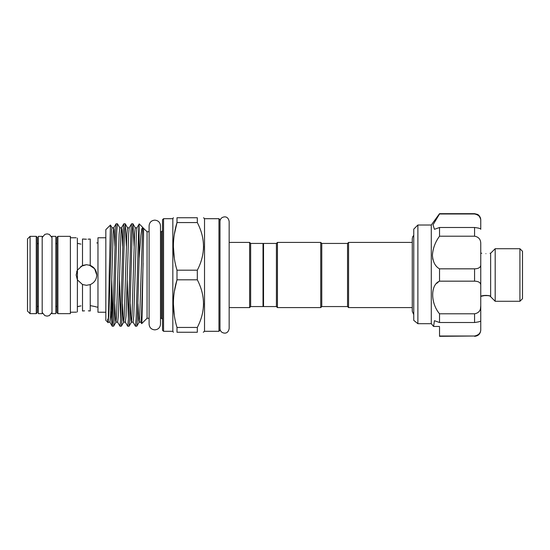 <?xml version="1.0" encoding="UTF-8"?>
<svg xmlns="http://www.w3.org/2000/svg" width="550" height="550" viewBox="0 0 550 550"><rect width="100%" height="100%" fill="white"/><g stroke="black" fill="none" stroke-linecap="round" stroke-linejoin="round"><path stroke-width="0.82" d="M42.185 275L42.185 236.349L38.321 236.349L38.321 313.651L42.185 313.651L42.185 275M485.911 253.646C491.226 253.22 491.226 253.22 485.911 253.646C480.59 253.22 480.59 253.22 485.911 253.646M490.648 296.746L490.648 253.254L495.186 248.717L495.186 301.283L490.009 296.072A2.578 1.794 -75.7 0 0 490.022 296.079A2.578 1.794 -75.7 0 0 490.648 296.072L490.188 295.948M519.922 248.717L522.5 251.295L522.5 298.705L519.922 301.283L519.922 248.717L495.186 248.717M519.922 301.283L495.186 301.283M439.526 336.016L474.574 336.016L439.526 336.325L439.526 327.278M439.526 326.446L433.586 326.446L431.289 323.696L433.586 326.446L434.438 320.691L439.526 322.506L439.526 313.789L474.574 313.789C478.851 313.019 480.913 310.358 480.755 305.814L480.459 308.639M417.883 323.696L413.758 320.368L413.758 229.13L417.883 225.012L417.883 323.696L431.289 323.696L431.289 225.012L439.526 213.675L474.574 213.675L477.469 214.39C477.682 214.308 480.666 216.239 480.755 219.856L480.755 220.873C480.913 217.216 478.857 214.919 474.574 213.984L439.526 213.984L433.029 224.812L434.452 229.309M439.526 313.789C430.444 303.05 430.396 284.797 439.526 281.167L439.526 268.833C435.291 266.496 432.919 261.979 432.417 255.276C432.912 248.318 435.284 241.966 439.526 236.211L439.526 227.494L434.438 229.309M432.637 258.184L432.987 259.847M438.405 281.937L436.844 283.305M347.538 306.563L347.538 243.437L348.569 242.406L348.569 307.594L347.538 306.563L321.771 306.563L320.739 307.594L277.447 307.594L276.416 306.563L263.532 306.563L263.532 243.437L276.416 243.437L277.447 242.406L320.739 242.406L320.739 307.594M347.538 243.437L321.771 243.437L320.739 242.406M263.532 306.048L263.017 306.563L263.017 243.437L250.649 243.437L249.617 242.406L229.157 242.406L229.157 221.458C228.518 218.322 226.985 216.796 224.572 216.865C221.732 217.188 220.206 218.721 219.986 221.458L219.986 330.275L218.955 331.299L218.955 218.701L219.986 219.725L219.986 328.543C220.206 331.279 221.732 332.812 224.572 333.135C226.985 333.204 228.518 331.678 229.157 328.543L229.157 221.458M161.494 231.736L161.494 318.264L162.525 319.296L162.525 219.725L163.556 218.701L163.556 331.299L162.525 330.275L162.525 230.704L161.494 231.736L160.49 231.736L160.49 225.837C160.153 222.379 158.249 220.474 154.791 220.137C151.333 220.474 149.435 222.379 149.098 225.837L149.098 324.163C149.435 327.621 151.333 329.526 154.791 329.863C158.249 329.526 160.153 327.621 160.49 324.163L160.49 225.837M197.312 279.812L197.312 270.188C205.528 254.361 205.528 238.48 197.312 222.558L197.312 217.745C205.521 217.745 205.521 217.745 197.312 217.745L176.997 217.745L176.997 222.558C172.226 238.349 172.226 254.224 176.997 270.188L176.997 279.812L197.312 279.812C205.528 295.735 205.528 311.616 197.312 327.442L176.997 327.442L176.997 332.255C172.226 332.255 172.226 332.255 176.997 332.255C172.226 332.255 172.226 332.255 176.997 332.255L197.312 332.255L197.312 327.442M218.955 331.299L204.524 331.299L204.524 218.701L203.569 217.745M203.569 246.373L203.424 249.934M263.017 306.563L250.649 306.563L249.617 307.594L249.617 242.406M250.649 306.563L250.649 243.437M163.556 331.299L172.831 331.299L172.831 218.701L173.381 217.745M176.997 217.745C172.226 217.745 172.226 217.745 176.997 217.745C172.226 217.745 172.226 217.745 176.997 217.745M174.329 258.314L173.381 246.373M174.35 234.259L176.997 222.558L197.312 222.558M149.098 318.264L147.063 318.264L147.063 231.736L143.007 227.831L142.636 229.164L139.728 315.893L139.143 322.169L138.772 320.836L137.968 303.806M139.102 224.496L139.239 223.912L142.739 227.411L141.783 228.903L140.917 235.125L139.102 258.418L139.102 224.496C138.572 227.617 137.933 250.992 137.383 275L136.097 319.364L135.451 326.226L133.079 322.169L131.416 322.169L131.044 320.836L130.233 303.806M142.972 227.782L142.739 227.411M143.103 263.065L141.515 315.893L140.807 322.169L141.687 323.641L141.996 319.715L143.543 235.345C143.426 228.504 144.114 228.092 143.103 228.126M134.104 246.194L132.963 223.822L132.261 230.636L129.683 319.364L129.099 326.178L127.724 326.226L128.363 319.364L130.941 230.636L131.532 223.822L132.907 223.774M126.369 246.194L125.235 223.822L124.534 230.636L121.956 319.364L121.364 326.178L119.989 326.226L120.636 319.364L123.214 230.636L123.798 223.822L125.173 223.774M122.664 246.194L121.853 229.164L121.481 227.831L119.817 227.831L117.446 223.774L116.799 230.636L114.228 319.364L113.637 326.178L112.262 326.226L112.901 319.364L115.479 230.636L116.071 223.822L117.446 223.774M139.102 258.418L137.417 319.364L136.826 326.178L135.451 326.226M128.384 318.979L127.222 279.964M131.532 223.822L129.216 227.831L128.631 234.107L126.053 315.893L125.345 322.169L127.724 326.226M120.649 318.979L119.488 279.964M123.798 223.822L121.481 227.831L120.897 234.107L118.326 315.893L117.618 322.169L119.989 326.226M112.922 318.979L111.76 279.964M111.712 281.944L111.712 321.317L112.262 326.226M114.929 246.194L114.125 229.164L113.754 227.831L112.09 227.831L111.719 229.164L108.804 315.893L108.034 322.499L105.834 320.354L105.834 229.646L110.447 225.039L109.223 275C108.721 307.23 108.233 332.31 107.704 319.144M112.09 227.831L110.447 225.039M110.797 311.121L111.712 321.317M37.29 237.38L37.29 312.62L36.259 313.651L36.259 236.349L37.29 237.38M30.078 236.349L30.078 313.651L27.5 311.073L27.5 238.927L30.078 236.349L36.259 236.349M55.846 275L55.846 236.349L51.982 236.349L51.982 313.651L55.846 313.651L55.846 275M96.291 271.927L94.036 268.015M90.241 244.386C98.773 242.598 98.773 242.598 90.241 244.386C98.773 242.598 98.773 242.598 90.241 244.386M77.358 238.081C75.756 237.669 75.756 237.669 77.358 238.081C75.756 237.669 75.756 237.669 77.358 238.081L77.358 270.16L82.507 265.478L86.46 264.694L90.241 265.409C94.366 267.252 96.539 270.449 96.766 275C96.539 279.551 94.359 282.748 90.241 284.591L86.46 285.306L82.507 284.522L77.358 279.84L76.148 275L77.358 270.16L76.642 271.851M57.908 236.349L70.379 236.349L70.379 313.651L57.908 313.651L56.877 312.62L56.877 237.38L57.908 236.349L57.908 313.651M77.358 311.919C75.756 312.338 75.756 312.338 77.358 311.919C75.756 312.338 75.756 312.338 77.358 311.919L77.419 270.05M80.823 266.372L86.46 264.694M84.446 239.161L86.46 239.222L82.507 239.002L82.507 265.478M80.933 244.124L77.358 243.286M78.347 243.554L79.523 243.836M77.358 306.714L80.974 305.869M79.523 306.164L78.313 306.453M76.457 312.153L70.379 312.235M82.507 284.522L82.507 310.998L84.562 310.832M105.834 312.235L97.969 312.235L97.969 237.765L105.834 237.765M413.758 235.331L412.741 236.679L412.266 238.721L412.266 242.406L348.569 242.406M413.758 314.669L412.266 311.279L412.266 307.594L348.569 307.594M88.337 310.826L90.241 310.977L90.241 284.591M90.241 305.614C98.773 307.402 98.773 307.402 90.241 305.614L94.951 306.543M96.284 306.928L94.985 306.556M90.241 265.409L90.241 239.023L88.048 239.188M89.251 265.079L94.634 268.723L96.766 275.028M174.329 315.576L173.381 303.627M174.35 291.514L176.997 279.812C172.226 295.604 172.226 311.486 176.997 327.442M203.287 332.255L204.524 331.299M197.312 332.255C205.521 332.255 205.521 332.255 197.312 332.255M203.569 303.627L203.424 307.196M197.312 270.188L176.997 270.188M321.771 243.437L321.771 306.563M277.447 242.406L277.447 307.594M276.416 243.437L276.416 306.563M474.574 336.016C478.851 335.081 480.913 332.784 480.755 329.127L480.755 320.87M439.526 322.506L474.574 322.506L474.574 313.789M439.526 268.833L474.574 268.833C478.857 268.689 480.913 267.224 480.755 264.454L480.755 320.732C480.913 321.358 478.857 321.949 474.574 322.506M439.526 281.167L474.574 281.167L474.574 268.833M480.755 329.127L480.755 330.144C480.391 333.898 478.328 335.961 474.574 336.325M439.526 227.494L474.574 227.494C478.851 228.051 480.913 228.642 480.755 229.268L480.755 229.309M479.373 216.418L480.466 218.68M481.786 253.254L480.755 253.254L480.755 264.454L480.755 244.186C480.92 239.635 478.857 236.981 474.574 236.211L474.574 227.494M439.526 236.211L474.574 236.211M490.648 296.072C487.19 295.157 483.89 295.199 480.755 296.196L480.755 285.546C480.913 282.776 478.857 281.311 474.574 281.167M480.755 229.268L480.755 220.873M490.249 296.113L490.009 296.072C487.472 295.192 483.058 295.529 480.755 296.374L484.392 295.611L487.431 295.611M489.452 295.769L488.661 295.611M139.205 223.926L136.943 227.831L136.359 234.107L133.781 315.893L133.079 322.169M116.071 223.822L113.754 227.831L113.169 234.107L110.591 315.893L109.89 322.169L108.226 322.169M136.943 227.831L135.279 227.831L134.571 234.107L132 315.893L131.416 322.169L129.099 326.178M129.216 227.831L127.552 227.831L126.844 234.107L124.266 315.893L123.681 322.169L123.31 320.836L122.506 303.806M119.817 227.831L119.116 234.107L116.538 315.893L115.954 322.169L115.583 320.836L114.771 303.806M51.982 312.462L49.328 315.604L47.087 316.126L44.839 315.604L42.185 312.462M51.982 237.538L49.328 234.396L47.087 233.874L44.839 234.396L42.185 237.538M431.289 225.012L417.883 225.012M412.266 311.279L412.266 238.721M263.532 243.952L263.017 243.437M218.955 218.701L204.524 218.701M172.831 218.701L163.556 218.701M149.098 231.736L147.063 231.736M38.321 305.924L37.29 306.955M97.969 242.921L96.766 242.921M55.846 305.924L56.877 306.955M76.148 237.765L70.379 237.765M55.846 244.076L56.877 243.045M97.969 307.079L96.766 307.079M36.259 313.651L30.078 313.651M38.321 244.076L37.29 243.045M147.063 318.264L141.687 323.641M161.494 318.264L160.49 318.264M172.831 331.299L173.381 332.255M249.617 307.594L229.157 307.594M112.207 326.178L109.89 322.169M140.807 322.169L139.143 322.169L136.826 326.178M125.345 322.169L123.681 322.169L121.364 326.178M117.618 322.169L115.954 322.169L113.637 326.178M135.279 227.831L132.963 223.822M127.552 227.831L125.235 223.822M474.574 213.675L439.526 213.675M490.462 296.498L490.091 296.12L490.462 296.498M490.648 253.254L490.029 253.254"/></g></svg>
